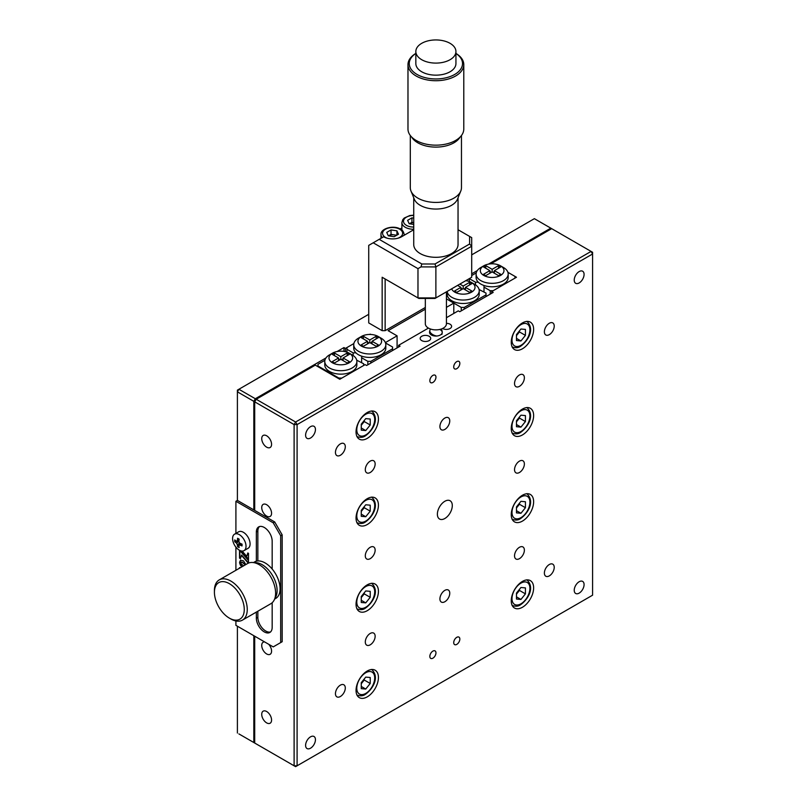 <?xml version="1.0" encoding="UTF-8"?>
<svg xmlns="http://www.w3.org/2000/svg" width="807" height="807" viewBox="0 0 807 807"><rect width="100%" height="100%" fill="white"/><g stroke="black" fill="none" stroke-linecap="round" stroke-linejoin="round"><path stroke-width="1.21" d="M453.796 313.449L453.796 303.109L446.432 298.862L461.251 307.417L464.237 307.417L464.237 309.142M453.796 303.109L446.432 307.356M425.329 309.202L388.127 330.678L397.084 335.843L397.084 347.908M397.084 335.843L385.383 342.602M370.837 334.481L370.221 334.461M370.221 334.128L369.656 334.451M346.939 352.155L346.939 347.565L353.859 343.57L345.446 348.422L345.446 351.711M345.446 348.422L343.953 347.565L343.953 351.408M238.892 733.906L255.315 743.388L238.892 733.906M325.957 357.955L255.315 398.739L253.822 401.331L237.399 391.849L237.399 500.411L235.906 501.278L235.906 533.387M237.399 733.049L237.399 626.212M253.822 401.331L253.822 509.893M253.822 635.684L253.822 742.521M343.953 347.565L337.124 351.509M368.728 314.306L237.399 390.124L237.399 391.849L238.892 389.267L255.315 398.739M398.577 347.05L398.577 345.325L400.07 346.183L366.64 365.49L365.147 364.623L339.777 379.27L315.305 365.137L256.202 399.263L295.604 422.011L591.087 251.411L534.375 218.667L471.702 254.861M550.798 228.149L488.447 264.141M477.28 270.587L471.702 273.815M444.839 501.278A10.552 6.093 120 0 0 437.949 510.579A10.552 6.093 120 0 0 439.563 519.032A10.552 6.093 120 0 0 444.839 518.508A10.552 6.093 120 0 0 451.728 509.207A10.552 6.093 120 0 0 450.114 500.754A10.552 6.093 120 0 0 444.839 501.278M444.839 418.046A6.96 4.025 120 0 0 440.289 424.179A6.96 4.025 120 0 0 441.358 429.758A6.96 4.025 120 0 0 444.839 429.415A6.96 4.025 120 0 0 449.388 423.282A6.96 4.025 120 0 0 448.319 417.703A6.96 4.025 120 0 0 444.839 418.046M367.235 671.01A15.827 9.139 120 0 0 356.896 684.961A15.827 9.139 120 0 0 359.327 697.641A15.827 9.139 120 0 0 367.235 696.865A15.827 9.139 120 0 0 377.575 682.914A15.827 9.139 120 0 0 375.154 670.224A15.827 9.139 120 0 0 367.235 671.01M522.442 581.403A15.827 9.139 120 0 0 512.102 595.354A15.827 9.139 120 0 0 514.523 608.034A15.827 9.139 120 0 0 522.442 607.257A15.827 9.139 120 0 0 532.781 593.306A15.827 9.139 120 0 0 530.35 580.626A15.827 9.139 120 0 0 522.442 581.403M367.235 584.853A15.827 9.139 120 0 0 356.896 598.804A15.827 9.139 120 0 0 359.327 611.484A15.827 9.139 120 0 0 367.235 610.697A15.827 9.139 120 0 0 377.575 596.746A15.827 9.139 120 0 0 375.154 584.066A15.827 9.139 120 0 0 367.235 584.853M522.442 495.246A15.827 9.139 120 0 0 512.102 509.197A15.827 9.139 120 0 0 514.523 521.877A15.827 9.139 120 0 0 522.442 521.09A15.827 9.139 120 0 0 532.781 507.149A15.827 9.139 120 0 0 530.35 494.459A15.827 9.139 120 0 0 522.442 495.246M367.235 498.686A15.827 9.139 120 0 0 356.896 512.637A15.827 9.139 120 0 0 359.327 525.327A15.827 9.139 120 0 0 367.235 524.54A15.827 9.139 120 0 0 377.575 510.589A15.827 9.139 120 0 0 375.154 497.909A15.827 9.139 120 0 0 367.235 498.686M522.442 409.088A15.827 9.139 120 0 0 512.102 423.029A15.827 9.139 120 0 0 514.523 435.719A15.827 9.139 120 0 0 522.442 434.933A15.827 9.139 120 0 0 532.781 420.982A15.827 9.139 120 0 0 530.35 408.302A15.827 9.139 120 0 0 522.442 409.088M367.235 412.528A15.827 9.139 120 0 0 356.896 426.479A15.827 9.139 120 0 0 359.327 439.159A15.827 9.139 120 0 0 367.235 438.383A15.827 9.139 120 0 0 377.575 424.432A15.827 9.139 120 0 0 375.154 411.741A15.827 9.139 120 0 0 367.235 412.528M522.442 322.921A15.827 9.139 120 0 0 512.102 336.872A15.827 9.139 120 0 0 514.523 349.552A15.827 9.139 120 0 0 522.442 348.775A15.827 9.139 120 0 0 532.781 334.824A15.827 9.139 120 0 0 530.35 322.144A15.827 9.139 120 0 0 522.442 322.921M456.772 368.678A4.328 2.502 -60 0 1 454.613 368.89A4.328 2.502 -60 0 1 453.948 365.42A4.328 2.502 -60 0 1 456.772 361.607A4.328 2.502 -60 0 1 458.941 361.395A4.328 2.502 -60 0 1 459.607 364.865A4.328 2.502 -60 0 1 456.772 368.678M432.895 382.457A4.328 2.502 -60 0 1 430.736 382.669A4.328 2.502 -60 0 1 430.07 379.209A4.328 2.502 -60 0 1 432.895 375.396A4.328 2.502 -60 0 1 435.064 375.184A4.328 2.502 -60 0 1 435.73 378.644A4.328 2.502 -60 0 1 432.895 382.457M432.895 658.179A4.328 2.502 -60 0 1 430.736 658.391A4.328 2.502 -60 0 1 430.07 654.921A4.328 2.502 -60 0 1 432.895 651.108A4.328 2.502 -60 0 1 435.064 650.896A4.328 2.502 -60 0 1 435.73 654.366A4.328 2.502 -60 0 1 432.895 658.179M456.772 644.389A4.328 2.502 -60 0 1 454.613 644.601A4.328 2.502 -60 0 1 453.948 641.141A4.328 2.502 -60 0 1 456.772 637.328A4.328 2.502 -60 0 1 458.941 637.106A4.328 2.502 -60 0 1 459.607 640.576A4.328 2.502 -60 0 1 456.772 644.389M429.173 336.277A5.276 3.046 0 0 0 423.423 335.621A5.276 3.046 0 0 0 420.165 338.436A5.276 3.046 0 0 0 421.708 340.584A5.276 3.046 0 0 0 427.458 341.25A5.276 3.046 0 0 0 430.716 338.436A5.276 3.046 0 0 0 429.173 336.277M442.559 328.499A5.276 3.046 0 0 0 442.599 328.52A5.276 3.046 0 0 0 448.349 329.185A5.276 3.046 0 0 0 451.607 326.371A5.276 3.046 0 0 0 450.064 324.212A5.276 3.046 0 0 0 446.432 323.325M519.456 374.962A6.96 4.025 120 0 0 514.906 381.106A6.96 4.025 120 0 0 515.976 386.684A6.96 4.025 120 0 0 519.456 386.341A6.96 4.025 120 0 0 524.005 380.198A6.96 4.025 120 0 0 522.936 374.619A6.96 4.025 120 0 0 519.456 374.962M519.456 547.287A6.96 4.025 120 0 0 514.906 553.42A6.96 4.025 120 0 0 515.976 559.009A6.96 4.025 120 0 0 519.456 558.656A6.96 4.025 120 0 0 524.005 552.523A6.96 4.025 120 0 0 522.936 546.944A6.96 4.025 120 0 0 519.456 547.287M519.456 461.13A6.96 4.025 120 0 0 514.906 467.263A6.96 4.025 120 0 0 515.976 472.841A6.96 4.025 120 0 0 519.456 472.498A6.96 4.025 120 0 0 524.005 466.365A6.96 4.025 120 0 0 522.936 460.777A6.96 4.025 120 0 0 519.456 461.13M370.221 461.12A6.96 4.025 120 0 0 365.672 467.263A6.96 4.025 120 0 0 366.741 472.841A6.96 4.025 120 0 0 370.221 472.498A6.96 4.025 120 0 0 374.771 466.355A6.96 4.025 120 0 0 373.702 460.777A6.96 4.025 120 0 0 370.221 461.12M370.221 633.445A6.96 4.025 120 0 0 365.672 639.588A6.96 4.025 120 0 0 366.741 645.166A6.96 4.025 120 0 0 370.221 644.823A6.96 4.025 120 0 0 374.771 638.68A6.96 4.025 120 0 0 373.702 633.102A6.96 4.025 120 0 0 370.221 633.445M370.221 547.287A6.96 4.025 120 0 0 365.672 553.42A6.96 4.025 120 0 0 366.741 558.999A6.96 4.025 120 0 0 370.221 558.656A6.96 4.025 120 0 0 374.771 552.523A6.96 4.025 120 0 0 373.702 546.944A6.96 4.025 120 0 0 370.221 547.287M266.653 504.718A6.96 4.025 -120 0 0 263.173 504.375A6.96 4.025 -120 0 0 262.104 509.953A6.96 4.025 -120 0 0 266.653 516.097A6.96 4.025 -120 0 0 270.133 516.44A6.96 4.025 -120 0 0 271.202 510.861A6.96 4.025 -120 0 0 266.653 504.718M266.653 435.79A6.96 4.025 -120 0 0 263.173 435.447A6.96 4.025 -120 0 0 262.104 441.026A6.96 4.025 -120 0 0 266.653 447.169A6.96 4.025 -120 0 0 270.133 447.512A6.96 4.025 -120 0 0 271.202 441.933A6.96 4.025 -120 0 0 266.653 435.79M264.605 641.908A6.96 4.025 -120 0 0 263.173 642.231A6.96 4.025 -120 0 0 262.104 647.819A6.96 4.025 -120 0 0 266.653 653.952A6.96 4.025 -120 0 0 270.133 654.295A6.96 4.025 -120 0 0 268.701 644.279M266.653 711.512A6.96 4.025 -120 0 0 263.173 711.159A6.96 4.025 -120 0 0 262.104 716.747A6.96 4.025 -120 0 0 266.653 722.88A6.96 4.025 -120 0 0 270.133 723.223A6.96 4.025 -120 0 0 271.202 717.645A6.96 4.025 -120 0 0 266.653 711.512M310.524 426.661A6.96 4.025 120 0 0 305.974 432.794A6.96 4.025 120 0 0 307.043 438.372A6.96 4.025 120 0 0 310.524 438.03A6.96 4.025 120 0 0 315.073 431.896A6.96 4.025 120 0 0 314.014 426.318A6.96 4.025 120 0 0 310.524 426.661M340.372 443.89A6.96 4.025 120 0 0 335.823 450.034A6.96 4.025 120 0 0 336.892 455.612A6.96 4.025 120 0 0 340.372 455.269A6.96 4.025 120 0 0 344.922 449.126A6.96 4.025 120 0 0 343.853 443.547A6.96 4.025 120 0 0 340.372 443.89M549.305 323.264A6.96 4.025 120 0 0 544.755 329.407A6.96 4.025 120 0 0 545.825 334.986A6.96 4.025 120 0 0 549.305 334.643A6.96 4.025 120 0 0 553.854 328.499A6.96 4.025 120 0 0 552.785 322.921A6.96 4.025 120 0 0 549.305 323.264M579.154 271.576A6.96 4.025 120 0 0 574.604 277.709A6.96 4.025 120 0 0 575.663 283.287A6.96 4.025 120 0 0 579.154 282.944A6.96 4.025 120 0 0 583.703 276.811A6.96 4.025 120 0 0 582.634 271.223A6.96 4.025 120 0 0 579.154 271.576M579.154 581.746A6.96 4.025 120 0 0 574.604 587.889A6.96 4.025 120 0 0 575.663 593.468A6.96 4.025 120 0 0 579.154 593.125A6.96 4.025 120 0 0 583.703 586.992A6.96 4.025 120 0 0 582.634 581.403A6.96 4.025 120 0 0 579.154 581.746M549.305 564.517A6.96 4.025 120 0 0 544.755 570.66A6.96 4.025 120 0 0 545.825 576.238A6.96 4.025 120 0 0 549.305 575.895A6.96 4.025 120 0 0 553.854 569.752A6.96 4.025 120 0 0 552.785 564.174A6.96 4.025 120 0 0 549.305 564.517M340.372 685.143A6.96 4.025 120 0 0 335.823 691.276A6.96 4.025 120 0 0 336.892 696.865A6.96 4.025 120 0 0 340.372 696.512A6.96 4.025 120 0 0 344.922 690.378A6.96 4.025 120 0 0 343.853 684.8A6.96 4.025 120 0 0 340.372 685.143M310.524 736.841A6.96 4.025 120 0 0 305.974 742.975A6.96 4.025 120 0 0 307.043 748.553A6.96 4.025 120 0 0 310.524 748.21A6.96 4.025 120 0 0 315.073 742.077A6.96 4.025 120 0 0 314.014 736.498A6.96 4.025 120 0 0 310.524 736.841M444.839 590.371A6.96 4.025 120 0 0 440.289 596.504A6.96 4.025 120 0 0 441.358 602.083A6.96 4.025 120 0 0 444.839 601.74A6.96 4.025 120 0 0 449.388 595.606A6.96 4.025 120 0 0 448.319 590.018A6.96 4.025 120 0 0 444.839 590.371M491.695 293.284L491.695 291.559L493.188 292.427L459.758 311.724L458.265 310.856L446.432 317.696M491.695 291.559L516.47 277.255L507.896 272.302L514.977 276.398L514.977 278.122L514.977 276.398M440.36 329.811A6.335 3.652 180 0 1 440.36 334.986A6.335 3.652 180 0 1 431.412 334.986A6.335 3.652 180 0 1 429.838 331.324M551.685 228.663L491.998 263.132L491.998 263.798M493.208 263.828L491.998 263.132M398.577 345.325L428.426 328.096M254.709 636.198L254.709 743.045L294.111 765.793L294.111 424.593L297.097 424.593L297.097 765.793L592.58 595.193L592.58 253.993L591.087 251.411L592.58 252.268L592.58 253.993L297.097 424.593L295.604 422.011L294.111 424.593L254.709 401.846L256.202 399.263M254.709 401.846L254.709 510.407M592.58 595.193L295.604 766.65L297.097 765.793L294.111 765.793L295.604 766.65L254.709 743.045M475.515 284.861L475.515 282.218L478.329 282.218A16.039 9.26 0 0 0 480.801 284.064A16.039 9.26 0 0 0 483.998 285.496L483.998 291.942M480.801 280.614A16.039 9.26 180 0 1 476.11 274.067A16.039 9.26 180 0 1 480.801 267.52L483.786 265.796A11.823 6.819 180 0 1 500.501 265.796L503.487 267.52A16.039 9.26 180 0 1 508.188 274.067A16.039 9.26 180 0 1 498.282 282.621A16.039 9.26 180 0 1 480.801 280.614M478.329 282.218A16.039 9.26 180 0 1 476.11 277.517L476.11 274.067M503.487 267.52L500.501 265.796A11.823 6.819 180 0 1 500.501 275.449A11.823 6.819 180 0 1 483.786 275.449A11.823 6.819 180 0 1 483.786 265.796M498.534 268.247L498.534 265.624L500.804 266.935L494.419 270.627L500.804 274.309L498.534 275.621L492.149 271.929L485.753 275.621L483.494 274.309L489.879 270.627L483.494 266.935L485.753 265.624L485.753 268.247M489.879 270.627L489.879 273.24M494.419 270.627L494.419 273.24M492.865 272.342L494.419 271.455M485.753 265.624L492.149 269.316L498.534 265.624M492.149 269.316L492.149 271.929M489.879 271.455L491.433 272.342M508.188 274.067L508.188 277.517A16.039 9.26 180 0 1 500.098 285.557A16.039 9.26 180 0 1 483.998 285.496M490.202 294.141L490.202 290.702L483.998 287.121M471.702 275.54L476.231 272.917M475.515 282.218L469.311 278.637L469.311 281.502M490.202 290.702L493.188 290.702L514.977 278.122M465.77 280.685A11.823 6.819 180 0 1 471.55 282.511L474.536 284.235A16.039 9.26 180 0 1 479.237 290.782A16.039 9.26 180 0 1 469.331 299.336A16.039 9.26 180 0 1 451.849 297.329A16.039 9.26 180 0 1 447.189 291.408L447.159 294.232A16.039 9.26 180 0 0 451.849 300.779A16.039 9.26 180 0 0 469.331 302.786A16.039 9.26 180 0 0 479.237 294.232L479.237 290.782M474.536 284.235L471.55 282.511A11.823 6.819 180 0 1 471.55 292.164A11.823 6.819 180 0 1 454.835 292.164A11.823 6.819 180 0 1 451.658 288.825M460.928 288.17L462.482 289.057M459.849 284.094L463.198 286.031L463.198 288.644L456.802 292.336L454.543 291.024L460.928 287.342L457.579 285.406M463.914 289.057L465.457 288.17M463.198 286.031L469.583 282.339L469.583 284.962M469.583 282.339L471.853 283.65L465.457 287.342L465.457 289.955M465.457 287.342L471.853 291.024L469.583 292.336L463.198 288.644M460.928 287.342L460.928 289.955M461.251 310.856L461.251 307.417M486.026 296.562L486.026 294.837L464.237 307.417M486.026 294.837L486.026 293.112L486.026 294.837M479.086 289.531L486.026 293.112M329.478 354.888L332.464 353.163A11.823 6.819 0 0 0 332.464 362.817A11.823 6.819 0 0 0 349.179 362.817A11.823 6.819 0 0 0 349.179 353.163A11.823 6.819 0 0 0 332.464 353.163L329.478 354.888A16.039 9.26 0 0 0 324.777 361.435A16.039 9.26 0 0 0 334.683 369.989A16.039 9.26 0 0 0 352.165 367.982A16.039 9.26 0 0 0 356.865 361.435A16.039 9.26 0 0 0 352.165 354.888L349.179 353.163M324.777 361.435L324.777 364.885A16.039 9.26 0 0 0 334.683 373.439A16.039 9.26 0 0 0 352.165 371.432A16.039 9.26 0 0 0 356.865 364.885L356.865 361.435M338.879 378.755L338.879 378.069L341.865 378.069L363.654 365.49L363.654 363.765L356.714 360.184M317.988 366.691L317.988 366.005L338.879 378.069M317.988 366.005L317.988 364.28L324.908 360.285M334.431 355.615L334.431 352.992L340.826 356.684L347.212 352.992L349.481 354.303L343.086 357.985L349.481 361.677L347.212 362.989L340.826 359.297L334.431 362.989L332.171 361.677L338.557 357.985L338.557 360.608M338.557 358.812L340.11 359.71M340.826 356.684L340.826 359.297M338.557 357.985L332.171 354.303L334.431 352.992M343.086 357.985L343.086 360.608M347.212 352.992L347.212 355.615M341.543 359.71L343.086 358.812M358.429 338.173L361.415 336.448A11.823 6.819 0 0 0 361.415 346.102A11.823 6.819 0 0 0 378.13 346.102A11.823 6.819 0 0 0 378.13 336.448A11.823 6.819 0 0 0 361.415 336.448L358.429 338.173A16.039 9.26 0 0 0 353.738 344.72A16.039 9.26 0 0 0 363.634 353.274A16.039 9.26 0 0 0 381.116 351.267A16.039 9.26 0 0 0 385.817 344.72A16.039 9.26 0 0 0 381.116 338.173L378.13 336.448M385.514 342.955L392.606 347.05L392.606 348.775L370.817 361.354L367.831 361.354L361.627 357.763L361.627 356.149A16.039 9.26 0 0 0 381.116 354.717A16.039 9.26 0 0 0 385.817 348.17L385.817 344.72M353.143 355.504L353.143 352.871L346.939 349.29M353.738 344.72L353.738 348.17A16.039 9.26 0 0 0 355.958 352.871L353.143 352.871M371.714 343.701L371.714 342.289M392.606 350.49L392.606 348.775M370.817 361.354L370.817 363.069M367.831 364.794L367.831 361.354M361.627 357.763L361.627 362.595M355.958 352.871A16.039 9.26 0 0 0 361.627 356.149M370.494 342.995L372.037 342.097M369.777 339.969L369.777 342.582L363.382 346.274L361.122 344.962L367.508 341.27L361.122 337.588L363.382 336.277L369.777 339.969L376.163 336.277L376.163 338.9M367.508 342.097L369.061 342.995M363.382 336.277L363.382 338.9M376.163 336.277L378.433 337.588L372.037 341.27L372.037 343.893M372.037 341.27L378.433 344.962L376.163 346.274L369.777 342.582M367.508 341.27L367.508 343.893M274.874 598.31A21.103 12.186 -120 0 0 275.207 581.05A21.103 12.186 -120 0 0 262.174 564.688A21.103 12.186 -120 0 0 254.326 562.731A21.103 12.186 60 0 1 262.174 564.688A21.103 12.186 60 0 1 275.207 581.05A21.103 12.186 60 0 1 274.874 598.31M274.582 599.127L275.712 598.471A21.103 12.186 -120 0 0 278.95 581.565A21.103 12.186 -120 0 0 265.16 562.963A21.103 12.186 -120 0 0 254.609 561.924L253.479 562.58M230.832 618.969L229.339 618.112A21.103 12.186 60 0 1 214.42 592.257A21.103 12.186 60 0 1 229.339 583.643A21.103 12.186 60 0 1 244.269 609.497A21.103 12.186 60 0 1 229.339 618.112L230.832 618.969A23.211 13.406 60 0 0 242.443 620.119L270.799 603.747A23.211 13.406 60 0 0 274.36 585.146A23.211 13.406 60 0 0 259.188 564.688A23.211 13.406 60 0 0 247.588 563.538L219.232 579.91A23.211 13.406 60 0 1 230.832 581.06A23.211 13.406 60 0 1 246.004 601.518A23.211 13.406 60 0 1 242.443 620.119M214.42 592.257L214.42 590.542A23.211 13.406 60 0 1 219.232 579.91M257.847 611.222L257.847 617.335A11.187 6.456 -120 0 0 265.755 631.034A11.187 6.456 -120 0 0 270.557 631.931M256.354 612.089L256.354 618.192A11.187 6.456 -120 0 0 264.262 631.891A11.187 6.456 -120 0 0 269.861 632.446A11.187 6.456 -120 0 0 272.171 627.332L272.171 602.738M272.171 569.036L272.171 541.164A11.187 6.456 -120 0 0 267.288 529.906A11.187 6.456 -120 0 0 258.674 526.91A11.187 6.456 -120 0 0 256.354 532.035L256.354 561.198M259.471 526.567A11.187 6.456 -120 0 0 257.847 531.177L257.847 560.956M240.062 567.886L239.528 567.583L239.528 568.189M245.832 564.547L243.462 560.835L240.526 560.159L239.578 562.247L242.443 562.509L245.257 564.88M240.688 560.088L239.881 562.076L242.06 562.055L243.865 563.447M244.158 563.276L245.56 564.708M248.001 553.077L246.75 556.376L242.13 551.06M241.394 550.969L248.495 559.11M240.819 550.818L248.495 559.624L248.495 553.37L247.799 552.966L246.75 556.376M239.528 550.273L239.528 558.141L240.395 558.636L241.616 555.065L248.495 562.923M239.83 550.606L239.83 557.97L240.476 558.343M248.495 563.094L248.495 560.532L239.558 550.283M241.313 555.236L248.274 563.185M239.941 562.812L240.133 564.668L241.676 566.948M239.951 562.883L239.729 563.457M240.032 563.286L241.979 566.776M243.502 565.899L239.598 562.297L239.649 563.054M235.906 547.126L235.906 570.277M235.906 620.976L235.906 625.344L273.22 646.891L280.685 642.574L280.685 535.737L273.22 522.815L235.906 501.278M280.685 535.737L282.178 534.88L274.713 521.958L237.399 500.411M273.22 522.815L274.713 521.958M280.685 642.574L282.178 641.716L282.178 534.88M273.22 646.891L282.178 641.716M234.736 541.709A24.059 18.975 -24.9 0 1 234.716 540.821A24.059 18.975 -24.9 0 1 234.736 539.913A25.299 14.607 0 0 0 236.421 541.235L237.319 540.72A25.299 14.607 -60 0 1 237.621 538.259A24.059 5.084 21.2 0 0 239.165 539.157A25.299 14.607 120 0 0 238.872 541.608L239.77 543.161A25.299 14.607 0 0 0 242.05 544.13A24.059 5.084 98.8 0 0 242.039 545.048A24.059 5.084 98.8 0 0 242.05 545.925A25.299 14.607 180 0 1 239.77 544.957L238.872 545.471A25.299 14.607 120 0 0 239.165 547.59A24.059 18.975 144.9 0 1 237.621 546.692A25.299 14.607 -60 0 1 237.319 544.574L236.421 543.02A25.299 14.607 180 0 1 234.736 541.709L238.922 541.063M239.306 550.152A9.492 5.488 60 0 1 232.587 538.521A9.492 5.488 60 0 1 234.555 534.173A9.492 5.488 60 0 1 239.306 534.638A9.492 5.488 60 0 1 246.024 546.268A9.492 5.488 60 0 1 244.057 550.616A9.492 5.488 60 0 1 239.306 550.152M241.535 543.938L238.872 545.471M234.555 534.173L238.62 531.823A9.492 5.488 60 0 1 243.371 532.297A9.492 5.488 60 0 1 249.575 540.66A9.492 5.488 60 0 1 248.122 548.276L244.057 550.616M240.264 543.393L237.621 546.692M237.319 540.72L239.084 539.691M239.578 544.251A9.492 5.488 60 0 1 239.094 543.555M239.77 543.161L237.319 544.574M365.742 418.621L370.221 419.025L370.221 424.996L365.742 430.565L361.264 430.161L361.264 424.189L365.742 418.621M364.25 420.477L364.25 421.547L370.221 424.996M364.25 421.547L361.264 425.259M361.264 427.972L365.742 430.565M361.264 425.158A6.335 3.652 120 0 0 362.01 424.331A6.335 3.652 120 0 0 363.826 421.012M516.47 340.554L516.47 334.582L520.949 329.014L525.428 329.417L525.428 335.389L520.949 340.958L516.47 340.554M516.47 338.375L520.949 340.958M519.456 330.87L519.456 331.939L525.428 335.389M519.456 331.939L516.47 335.651M516.47 335.551A6.335 3.652 120 0 0 517.216 334.723A6.335 3.652 120 0 0 519.032 331.405M365.742 516.722L361.264 516.319L361.264 510.357L365.742 504.779L370.221 505.182L370.221 511.154L365.742 516.722L361.264 514.14M364.25 506.645L364.25 507.704L370.221 511.154M364.25 507.704L361.264 511.416M361.264 511.315A6.335 3.652 120 0 0 362.01 510.488A6.335 3.652 120 0 0 363.826 507.169M363.826 593.337A6.335 3.652 -60 0 1 361.264 597.483M365.742 602.879L361.264 602.486L361.264 596.514L365.742 590.946L370.221 591.339L370.221 597.311L365.742 602.879L361.264 600.297M364.25 592.802L364.25 593.871L370.221 597.311M364.25 593.871L361.264 597.583M363.826 679.494A6.335 3.652 -60 0 1 361.264 683.64M365.742 689.047L361.264 688.643L361.264 682.672L365.742 677.103L370.221 677.507L370.221 683.479L365.742 689.047L361.264 686.454M364.25 678.959L364.25 680.029L370.221 683.479M364.25 680.029L361.264 683.741M516.47 426.711L516.47 420.75L520.949 415.181L525.428 415.575L525.428 421.547L520.949 427.115L516.47 426.711M516.47 424.532L520.949 427.115M519.456 417.037L519.456 418.097L525.428 421.547M519.456 418.097L516.47 421.809M516.47 421.708A6.335 3.652 120 0 0 517.216 420.881A6.335 3.652 120 0 0 519.032 417.562M520.949 501.339L525.428 501.742L525.428 507.704L520.949 513.272L516.47 512.879L516.47 506.907L520.949 501.339M519.456 503.195L519.456 504.264L525.428 507.704M519.456 504.264L516.47 507.976M516.47 510.69L520.949 513.272M516.47 507.875A6.335 3.652 120 0 0 517.216 507.048A6.335 3.652 120 0 0 519.032 503.729M520.949 599.44L516.47 599.036L516.47 593.064L520.949 587.496L525.428 587.899L525.428 593.871L520.949 599.44L516.47 596.857M519.456 589.352L519.456 590.421L525.428 593.871M519.456 590.421L516.47 594.134M516.47 594.033A6.335 3.652 120 0 0 517.216 593.206A6.335 3.652 120 0 0 519.032 589.887M401.896 227.957L400.151 228.956M421.839 263.98L435.013 263.98L435.881 266.915L435.881 297.934L471.702 277.255L471.702 246.236L435.881 266.915L420.961 266.915L421.839 263.98L379.179 239.346L383.648 236.764A12.66 7.313 0 0 0 401.563 236.764L413.729 229.743M471.702 277.255L435.013 298.439L418.853 298.439L417.976 297.934L417.976 268.64L420.961 266.915M418.853 298.439L382.155 277.255L417.976 297.934L435.881 297.934L435.013 298.439M379.179 239.346L368.728 245.378L368.728 322.921L382.155 330.678L382.155 277.255M417.976 268.64L373.207 242.796M435.013 263.98L469.593 244.017L471.702 246.236L471.702 237.621L458.043 229.743M469.593 244.017L469.593 236.401M385.141 278.98L385.141 330.678L425.329 307.477M385.141 330.678L382.155 330.678M413.729 197.755L413.729 244.521A22.162 12.791 0 0 0 430.04 256.858A22.162 12.791 0 0 0 454.966 251.027A22.162 12.791 0 0 0 458.043 244.521L458.043 197.755M410.309 135.495L410.309 187.648A25.582 14.768 0 0 0 410.985 191.037L414.314 199.198A22.162 12.791 0 0 0 432.542 208.912A22.162 12.791 0 0 0 454.966 202.769A22.162 12.791 0 0 0 457.458 199.198L460.787 191.037A25.582 14.768 0 0 0 461.463 187.648L461.463 135.495M410.985 191.037A25.582 14.768 0 0 0 432.027 202.254A25.582 14.768 0 0 0 457.912 195.163A25.582 14.768 0 0 0 460.787 191.037M407.979 64.61L407.979 129.059A27.902 16.11 0 0 0 428.527 144.594A27.902 16.11 0 0 0 459.909 137.251A27.902 16.11 0 0 0 463.783 129.059L463.783 64.61A27.902 16.11 180 0 1 459.909 72.801A27.902 16.11 180 0 1 428.527 80.155A27.902 16.11 180 0 1 407.979 64.61A27.902 16.11 180 0 1 411.863 56.419A27.902 16.11 180 0 1 415.837 53.413M415.837 53.454A26.631 15.373 0 0 0 412.952 55.754A26.631 15.373 0 0 0 422.333 76.816A26.631 15.373 0 0 0 458.82 71.399A26.631 15.373 0 0 0 455.935 53.454M415.837 51.517L415.837 63.582A20.054 11.58 0 0 0 430.595 74.748A20.054 11.58 0 0 0 453.151 69.463A20.054 11.58 0 0 0 455.935 63.582L455.935 51.517A20.054 11.58 0 0 0 441.167 40.35A20.054 11.58 0 0 0 418.621 45.626A20.054 11.58 0 0 0 415.837 51.517A20.054 11.58 0 0 0 430.595 62.684A20.054 11.58 0 0 0 453.151 57.408A20.054 11.58 0 0 0 455.935 51.517M455.935 53.413A27.902 16.11 180 0 1 463.783 64.61M425.329 298.439L425.329 323.789A10.552 6.093 0 0 0 433.107 329.66A10.552 6.093 0 0 0 444.97 326.885A10.552 6.093 0 0 0 446.432 323.789L446.432 291.841M388.298 235.805L386.724 232.406L391.032 229.914L396.913 230.832L398.487 234.222L394.179 236.713L388.298 235.805M388.53 235.836L391.032 234.403L391.032 229.914M391.032 234.403L396.681 235.271M396.913 235.14L396.913 230.832M388.56 235.846A5.276 3.046 180 0 1 396.187 235.553M413.729 222.692A5.276 3.046 180 0 0 409.764 223.579L409.431 223.781A5.276 3.046 180 0 1 409.764 223.579L411.923 222.339L413.729 222.611M413.729 224.437L409.189 223.741L407.616 220.341L411.923 217.86L413.729 218.132M411.923 222.339L411.923 217.86M256.354 618.192L257.847 617.335M256.354 532.035L257.847 531.177M236.421 543.02L238.872 541.608M365.742 434.933A12.66 7.313 120 0 0 374.7 419.418A12.66 7.313 120 0 0 365.742 414.253A12.66 7.313 120 0 0 356.795 429.758A12.66 7.313 120 0 0 365.742 434.933M520.949 345.325A12.66 7.313 120 0 0 529.906 329.821A12.66 7.313 120 0 0 520.949 324.646A12.66 7.313 120 0 0 511.991 340.151A12.66 7.313 120 0 0 520.949 345.325M365.742 521.09A12.66 7.313 120 0 0 374.7 505.586A12.66 7.313 120 0 0 365.742 500.411A12.66 7.313 120 0 0 356.795 515.925A12.66 7.313 120 0 0 365.742 521.09M365.742 607.257A12.66 7.313 120 0 0 374.7 591.743A12.66 7.313 120 0 0 365.742 586.578A12.66 7.313 120 0 0 356.795 602.083A12.66 7.313 120 0 0 365.742 607.257M365.742 693.415A12.66 7.313 120 0 0 374.7 677.9A12.66 7.313 120 0 0 365.742 672.735A12.66 7.313 120 0 0 356.795 688.24A12.66 7.313 120 0 0 365.742 693.415M520.949 431.483A12.66 7.313 120 0 0 529.906 415.978A12.66 7.313 120 0 0 520.949 410.803A12.66 7.313 120 0 0 511.991 426.318A12.66 7.313 120 0 0 520.949 431.483M520.949 517.65A12.66 7.313 120 0 0 529.906 502.136A12.66 7.313 120 0 0 520.949 496.971A12.66 7.313 120 0 0 511.991 512.475A12.66 7.313 120 0 0 520.949 517.65M520.949 603.807A12.66 7.313 120 0 0 529.906 588.303A12.66 7.313 120 0 0 520.949 583.128A12.66 7.313 120 0 0 511.991 598.643A12.66 7.313 120 0 0 520.949 603.807M460.151 137.008A25.582 14.768 180 0 1 457.912 139.853A25.582 14.768 180 0 1 433.167 147.025A25.582 14.768 180 0 1 411.61 137.008M397.861 238.247A10.027 5.79 0 0 0 399.697 229.218A10.027 5.79 0 0 0 385.514 229.218A10.027 5.79 0 0 0 385.514 237.409A10.027 5.79 0 0 0 387.35 238.247M382.215 237.591A11.611 6.698 180 0 1 380.995 234.605C380.188 228.633 393.564 224.689 400.484 229.148C402.29 229.702 403.54 231.518 404.216 234.605A11.611 6.698 180 0 1 404.156 235.261M413.729 215.469A10.027 5.79 0 0 0 404.277 218.979A10.027 5.79 0 0 0 406.415 225.345A10.027 5.79 0 0 0 413.729 227.039M413.729 229.249A11.611 6.698 180 0 1 405.296 227.281A11.611 6.698 180 0 1 401.896 222.55L402.764 219.686L404.236 218.041L409.815 215.54L413.729 215.176M430.524 329.034A6.335 6.335 0 0 0 429.889 330.356A6.335 3.309 18.9 0 0 431.957 334.088A6.335 3.309 18.9 0 0 436.758 336.025M241.101 543.757L239.094 544.917M356.865 436.526C360.265 437.767 363.079 437.555 365.309 435.901C372.299 431.15 380.258 419.025 371.634 410.934M512.072 346.919C515.471 348.16 518.286 347.948 520.515 346.294C527.506 341.543 535.465 329.417 526.84 321.327M356.865 522.684C360.265 523.925 363.079 523.713 365.309 522.058C372.299 517.307 380.258 505.182 371.634 497.102M356.865 608.851C360.265 610.082 363.079 609.88 365.309 608.216C372.299 603.465 380.258 591.349 371.634 583.259M356.865 695.009C360.265 696.249 363.079 696.038 365.309 694.383C372.299 689.632 380.258 677.507 371.634 669.417M512.072 433.077C515.471 434.317 518.286 434.105 520.515 432.451C527.506 427.7 535.465 415.575 526.84 407.495M512.072 519.244C515.471 520.485 518.286 520.273 520.515 518.608C527.506 513.867 535.465 501.742 526.84 493.652M512.072 605.401C515.471 606.642 518.286 606.43 520.515 604.776C527.506 600.025 535.465 587.899 526.84 579.809M380.995 238.297L380.995 234.605M404.216 235.23L404.216 234.605M401.896 230.126L401.896 222.55M429.889 330.356A6.335 6.335 0 0 0 429.556 332.403M441.873 334.451A6.335 6.335 0 0 0 441.247 329.034"/></g></svg>
